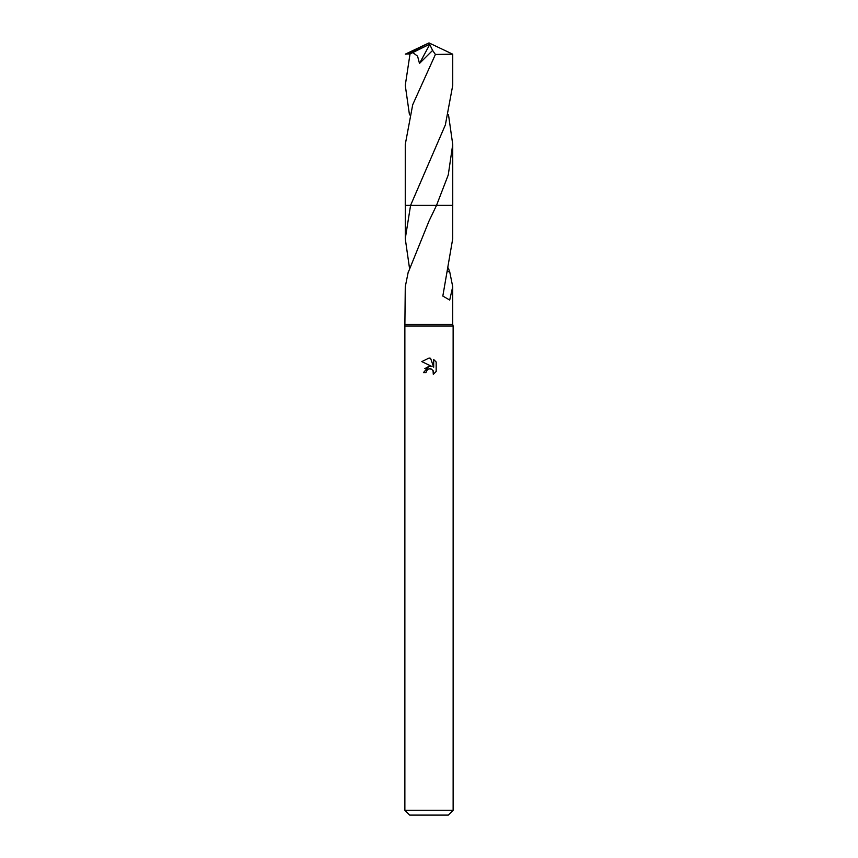 <?xml version="1.0" encoding="UTF-8"?>
<svg xmlns="http://www.w3.org/2000/svg" width="858" height="858" viewBox="0 0 858 858"><rect width="100%" height="100%" fill="white"/><g stroke="black" fill="none" stroke-linecap="round" stroke-linejoin="round"><path stroke-width="1.29" d="M408.311 271.686L405.276 286.711L404.869 326.04L453.131 326.04L453.131 810.274L404.869 810.274L409.695 815.1L448.305 815.1L453.131 810.274M405.276 324.431L452.724 324.431L453.131 326.04M425.986 372.597L426.394 370.849L425.986 372.597L423.444 372.597L429 366.259L432.078 366.634L421.825 361.583L429 358.043L430.555 358.215L433.687 367.224L433.687 359.513L436.164 362.022L436.175 371.535L433.29 374.303L433.397 371.106L431.317 369.015L429 368.811L430.158 368.736M448.509 268.146L449.463 271.686M447.479 271.654L449.689 271.686L452.724 286.711L449.71 300.021L442.825 296.074L452.734 238.663M409.491 268.146L405.266 238.663L410.574 205.394L452.724 205.394L452.724 238.663M448.519 114.886L452.734 144.434L448.262 174.925L436.518 205.384L429 221.074L408.537 271.686M433.022 370.409L433.29 374.303L436.164 371.535M432.078 366.634L430.802 366.291M429.021 366.259L424.807 368.629M428.399 369.004L426.394 370.849M436.164 362.022L433.687 359.513M430.555 358.215L429.161 358.054M429 358.043L421.836 361.583M405.276 238.663L405.276 205.394L410.574 205.394L445.356 124.925L452.734 85.371L452.734 54.183L452.734 85.36M409.481 114.886L405.266 85.371L410.017 53.968L428.281 44.895L429 42.9L452.724 54.183L435.403 54.462L412.709 104.73L405.266 144.434L405.255 205.384L410.564 205.384M452.734 144.434L452.745 205.384L436.518 205.384M428.281 44.82L429 42.9L407.571 53.968L410.017 53.968M407.571 53.968L405.287 54.161L429 42.9M412.837 52.574L417.589 56.199L419.487 63.438L432.604 50.418L435.403 54.462M428.281 44.895L429.761 44.498L432.604 50.418M429.761 44.498L419.487 63.438M452.724 286.711L452.724 324.431M404.869 326.04L404.869 810.274"/></g></svg>
